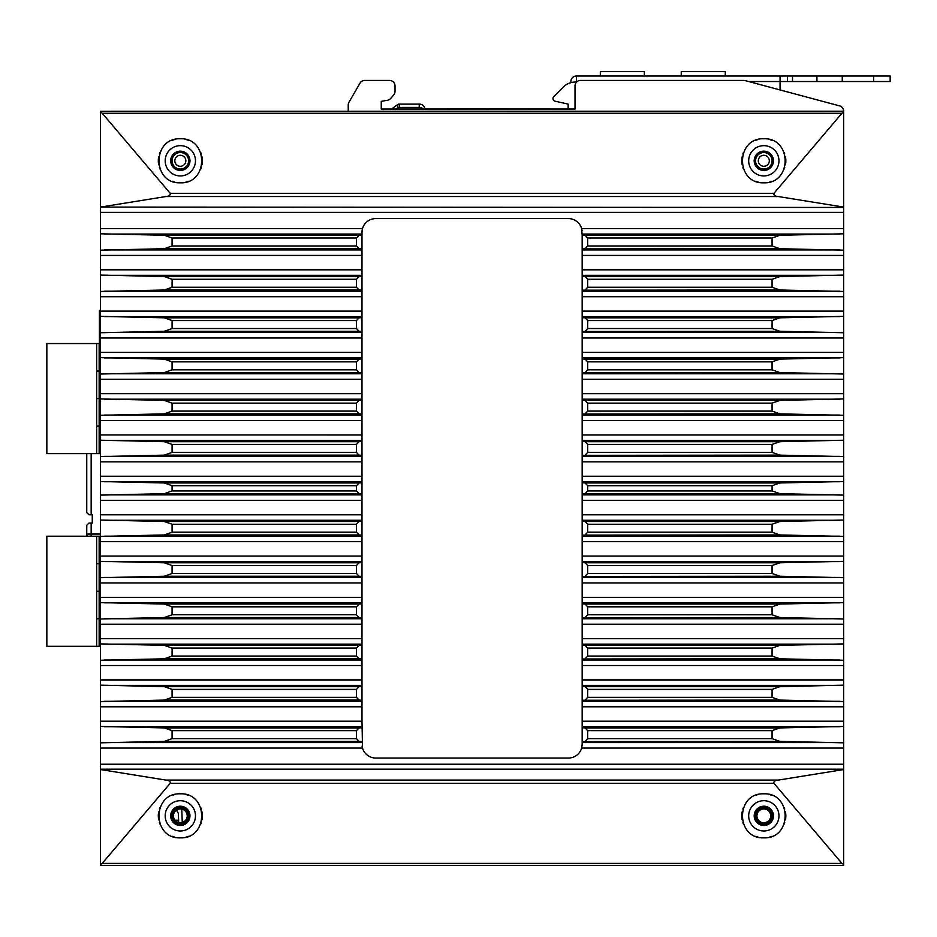 <?xml version="1.0" encoding="UTF-8"?>
<svg xmlns="http://www.w3.org/2000/svg" width="937" height="937" viewBox="0 0 937 937"><rect width="100%" height="100%" fill="white"/><g stroke="black" fill="none" stroke-linecap="round" stroke-linejoin="round"><path stroke-width="1.41" d="M100.247 310.522L99.416 310.522L99.416 343.551M182.258 822.44L181.79 809.111M176.449 810.165L178.358 813.515L176.73 809.978M178.37 813.515L178.674 822.51M100.517 536.21L99.146 536.21L99.146 646.296L100.517 646.296M100.517 343.551L99.146 343.551L99.146 453.637L100.517 453.637M96.663 536.21L46.85 536.21L46.85 646.296L96.663 646.296L96.663 536.21L99.146 536.21M96.663 646.296L99.146 646.296M96.663 618.771L99.146 618.771M96.663 591.247L99.146 591.247M96.663 563.734L99.146 563.734M96.663 343.551L46.85 343.551L46.85 453.637L96.663 453.637L96.663 343.551L99.146 343.551M96.663 453.637L99.146 453.637M96.663 426.112L99.146 426.112M96.663 398.588L99.146 398.588M96.663 371.064L99.146 371.064M763.819 808.959A6.875 6.875 0 0 0 756.944 815.834A6.875 6.875 0 0 0 763.819 822.721A6.875 6.875 0 0 0 770.706 815.834A6.875 6.875 0 0 0 763.819 808.959M180.337 808.959A6.875 6.875 0 0 0 173.45 815.834A6.875 6.875 0 0 0 180.337 822.721A6.875 6.875 0 0 0 187.213 815.834A6.875 6.875 0 0 0 180.337 808.959M188.595 815.834A8.257 8.257 0 0 0 180.337 807.577A8.257 8.257 0 0 0 172.08 815.834A8.257 8.257 0 0 0 180.337 824.091A8.257 8.257 0 0 0 188.595 815.834M772.076 815.834A8.257 8.257 0 0 0 763.819 807.577A8.257 8.257 0 0 0 755.562 815.834A8.257 8.257 0 0 0 763.819 824.091A8.257 8.257 0 0 0 772.076 815.834M100.517 266.483L100.517 316.027M174.832 160.789A5.505 5.505 0 0 0 180.337 166.294A5.505 5.505 0 0 0 185.842 160.789A5.505 5.505 0 0 0 180.337 155.284A5.505 5.505 0 0 0 174.832 160.789M769.324 160.789A5.505 5.505 0 0 0 763.819 155.284A5.505 5.505 0 0 0 758.314 160.789A5.505 5.505 0 0 0 763.819 166.294A5.505 5.505 0 0 0 769.324 160.789M188.595 160.789A8.257 8.257 0 0 0 180.337 152.532A8.257 8.257 0 0 0 172.08 160.789A8.257 8.257 0 0 0 180.337 169.047A8.257 8.257 0 0 0 188.595 160.789M772.076 160.789A8.257 8.257 0 0 0 763.819 152.544A8.257 8.257 0 0 0 755.562 160.789A8.257 8.257 0 0 0 763.819 169.047A8.257 8.257 0 0 0 772.076 160.789M91.158 453.637L91.158 514.788L88.956 514.788L86.754 512.586L86.754 453.637M87.809 536.21L86.754 535.156L86.754 525.247L88.956 523.045L92.259 523.045L92.259 514.788L91.158 514.788M91.158 536.21L91.158 523.045M348.224 105.026L348.224 111.257L348.224 105.026A5.505 5.505 0 0 1 348.962 102.274L359.984 83.182A5.505 5.505 0 0 1 364.751 80.43L389.511 80.43A5.505 5.505 0 0 1 395.016 85.935L395.016 91.322A5.505 5.505 0 0 1 393.727 94.86L390.799 98.35A5.505 5.505 0 0 1 387.531 100.236L381.254 101.348L381.254 109.055L575.013 109.055L575.013 85.935A5.505 5.505 0 0 1 580.518 80.43L743.826 80.43A5.505 5.505 0 0 1 745.255 80.617L839.552 105.881A5.505 5.505 0 0 1 843.64 111.198L843.64 112.206L841.93 113.26L773.95 193.327C773.517 195.119 774.969 196.184 778.319 196.547L843.64 207.077L843.64 233.805L779.889 235.257L772.076 237.998L587.675 237.998L585.086 235.257L582.17 235.082L582.17 248.902L779.889 248.715L843.64 250.167L843.64 275.091L779.889 276.544L772.076 279.285L587.675 279.285L585.086 276.544L582.17 276.356L582.17 290.177L779.889 290.001L843.64 291.454L843.64 316.366L779.889 317.819L772.076 320.571L587.675 320.571L585.086 317.819L582.17 317.643L582.17 331.464L779.889 331.288L843.64 332.74L843.64 357.653L779.889 359.105L772.076 361.858L587.675 361.858L585.086 359.105L582.17 358.93L582.17 372.75L779.889 372.575L843.64 374.027L843.64 398.939L779.889 400.392L772.076 403.144L587.675 403.144L585.086 400.392L582.17 400.216L582.17 414.037L779.889 413.861L843.64 415.314L843.64 440.226L779.889 441.678L772.076 444.419L587.675 444.419L585.086 441.678L582.17 441.503L582.17 455.323L779.889 455.136L843.64 456.588L843.64 481.513L779.889 482.965L772.076 485.706L587.675 485.706L585.086 482.965L582.17 482.778L582.17 493.846L779.889 493.67L843.64 495.123L843.64 520.035L779.889 521.487L772.076 524.24L587.675 524.24L585.086 521.487L582.17 521.312L582.17 535.132L779.889 534.957L843.64 536.409L843.64 561.322L779.889 562.774L772.076 565.526L587.675 565.526L585.086 562.774L582.17 562.598L582.17 576.419L779.889 576.243L843.64 577.696L843.64 602.608L779.889 604.06L772.076 606.813L587.675 606.813L585.086 604.06L582.17 603.885L582.17 617.706L779.889 617.53L843.64 618.982L843.64 643.895L779.889 645.347L772.076 648.088L587.675 648.088L585.086 645.347L582.17 645.171L582.17 658.992L779.889 658.805L843.64 660.257L843.64 685.181L779.889 686.634L772.076 689.374L587.675 689.374L585.086 686.634L582.17 686.446L582.17 700.267L779.889 700.091L843.64 701.544L843.64 726.456L779.889 727.92L772.076 730.661L587.675 730.661L585.086 727.908L582.17 727.733L582.17 741.554L779.889 741.378L843.64 742.83L843.64 769.183L100.517 769.183L100.517 742.83L164.268 741.378L172.08 738.625L172.08 730.661L164.268 727.908L100.517 726.456L100.517 721.209L361.987 721.209L362.525 748.077L100.517 748.077M843.64 111.198L100.517 111.257L100.517 112.206L102.227 113.26L841.93 113.26M780.064 89.94L780.064 81.531L780.064 89.94L839.552 105.881M348.962 102.274L359.984 83.182M364.751 80.43L389.511 80.43M395.016 85.935L395.016 91.322M393.727 94.86L390.799 98.35M387.531 100.236L381.254 101.348L381.254 109.055L391.935 109.055A2.752 2.389 0 0 1 392.697 108.165L397.499 104.675A2.752 2.389 0 0 1 399.267 104.112L419.237 104.112A5.505 4.767 0 0 1 424.742 108.879L568.138 109.055L568.138 104.101L568.138 109.055M396.023 109.055L397.499 107.978A2.752 2.389 180 0 1 399.267 107.415L419.237 107.415A5.505 4.767 180 0 1 423.383 109.055M681.246 76.026L681.246 71.622L725.285 71.622L725.285 76.026M644.375 71.622L644.375 76.026L644.375 71.622L600.336 71.622L600.336 76.026M792.503 81.531L780.064 81.531L780.064 76.026L792.503 76.026L792.503 81.531L816.947 81.531L816.947 76.026L890.15 76.026L890.15 81.531L816.947 81.531M792.503 76.026L816.947 76.026M780.064 76.026L576.384 76.026L576.384 82.081L575.154 82.081A16.515 16.515 0 0 0 563.477 86.918L553.802 96.581A2.752 2.752 0 0 0 555.149 101.219L568.138 104.101L555.149 101.219M570.891 82.643L570.891 81.531A5.505 5.505 0 0 1 576.384 76.026M576.384 82.081L577.215 81.531M553.802 96.581L563.477 86.918M890.15 81.531L890.15 76.026M843.64 865.378L100.517 865.378L100.517 864.418L102.227 863.375L170.206 783.309C170.639 781.517 169.187 780.451 165.837 780.088L778.319 780.088C774.969 780.451 773.517 781.517 773.95 783.309L841.93 863.375L843.64 864.418L843.64 865.378L100.517 865.378M843.64 864.418L843.64 769.183M843.64 742.83L843.64 726.456M843.64 701.544L843.64 685.181M843.64 660.257L843.64 643.895M843.64 618.982L843.64 602.608M843.64 577.696L843.64 561.322M843.64 536.409L843.64 520.035M843.64 495.123L843.64 481.513M843.64 456.588L843.64 440.226M843.64 415.314L843.64 398.939M843.64 374.027L843.64 357.653M843.64 332.74L843.64 316.366M843.64 291.454L843.64 275.091M843.64 250.167L843.64 233.805M843.64 207.077L843.64 112.206M587.675 485.706L587.675 490.929L772.076 490.929L779.889 493.67M772.076 490.929L772.076 485.706M587.675 444.419L587.675 452.395L772.076 452.395L779.889 455.136M772.076 452.395L772.076 444.419M587.675 403.144L587.675 411.109L772.076 411.109L779.889 413.861M772.076 411.109L772.076 403.144M587.675 361.858L587.675 369.822L772.076 369.822L779.889 372.575M772.076 369.822L772.076 361.858M587.675 320.571L587.675 328.536L772.076 328.536L779.889 331.288M772.076 328.536L772.076 320.571M587.675 279.285L587.675 287.261L772.076 287.261L779.889 290.001M772.076 287.261L772.076 279.285M587.675 237.998L587.675 245.974L772.076 245.974L779.889 248.715M772.076 245.974L772.076 237.998M778.319 780.088L843.64 769.558M587.675 730.661L587.675 738.625L772.076 738.625L779.889 741.378M772.076 738.625L772.076 730.661M587.675 689.374L587.675 697.351L772.076 697.351L779.889 700.091M772.076 697.351L772.076 689.374M587.675 648.088L587.675 656.064L772.076 656.064L779.889 658.805M772.076 656.064L772.076 648.088M587.675 606.813L587.675 614.777L772.076 614.777L779.889 617.53M772.076 614.777L772.076 606.813M587.675 565.526L587.675 573.491L772.076 573.491L779.889 576.243M772.076 573.491L772.076 565.526M587.675 524.24L587.675 532.204L772.076 532.204L779.889 534.957M772.076 532.204L772.076 524.24M100.517 721.209L100.517 495.123L164.268 493.67L172.08 490.929L172.08 485.706L164.268 482.965L100.517 481.513L100.517 476.254L361.987 476.254L361.987 721.209M172.08 490.929L356.482 490.929L356.482 485.706L359.07 482.965L361.987 482.778M587.675 452.395L585.086 455.136M587.675 490.929L585.086 493.67M587.675 532.204L585.086 534.957M587.675 411.109L585.086 413.861M587.675 369.822L585.086 372.575M587.675 328.536L585.086 331.288M587.675 287.261L585.086 290.001M587.675 245.974L585.086 248.715M587.675 573.491L585.086 576.243M587.675 614.777L585.086 617.53M587.675 656.064L585.086 658.805M587.675 697.351L585.086 700.091M587.675 738.625L585.086 741.378M582.17 455.323L582.17 456.354L839.657 456.354M100.517 476.254L100.517 456.588L164.268 455.136L172.08 452.395L356.482 452.395L359.07 455.136L361.987 455.323L361.987 476.254M172.08 452.395L172.08 444.419L164.268 441.678L100.517 440.226L100.517 434.967L361.987 434.979L361.987 455.323M356.482 452.395L356.482 444.419L359.07 441.678L361.987 441.503M100.517 434.967L100.517 415.302L164.268 413.849L172.08 411.109L172.08 403.144L164.268 400.392L100.517 398.939L100.517 393.692L361.987 393.692L361.987 434.979M172.08 411.109L356.482 411.109L356.482 403.144L359.07 400.392L361.987 400.216M100.517 393.692L100.517 374.027L164.268 372.575L172.08 369.822L172.08 361.858L164.268 359.105L100.517 357.653L100.517 352.406L361.987 352.406L361.987 393.692M172.08 369.822L356.482 369.822L356.482 361.858L359.07 359.105L361.987 358.93M100.517 352.406L100.517 332.74L164.268 331.288L172.08 328.536L172.08 320.571L164.268 317.819L100.517 316.366L100.517 311.119L361.987 311.119L361.987 352.406M172.08 328.536L356.482 328.536L356.482 320.571L359.07 317.819L361.987 317.643M100.517 311.119L100.517 291.454L164.268 290.001L172.08 287.261L172.08 279.285L164.268 276.544L100.517 275.091L100.517 269.833L361.987 269.833L361.987 311.119M172.08 287.261L356.482 287.261L356.482 279.285L359.07 276.544L361.987 276.356M100.517 269.833L100.517 250.167L164.268 248.715L172.08 245.974L172.08 237.998L164.268 235.257L100.517 233.805L100.517 228.546L362.525 228.546A13.762 13.762 -0 0 0 361.987 232.353L362.525 228.546A13.762 13.762 180 0 1 375.749 218.59L568.408 218.59A13.762 13.762 180 0 1 581.631 228.558L582.17 235.082M172.08 245.974L356.482 245.974L356.482 237.998L359.07 235.257L361.987 235.082L361.987 269.833M172.08 738.625L356.482 738.625L356.482 730.661L359.07 727.908L361.987 727.733M100.517 701.544L164.268 700.091L172.08 697.351L172.08 689.374L164.268 686.634L100.517 685.181M172.08 697.351L356.482 697.351L356.482 689.374L359.07 686.634L361.987 686.446M100.517 660.257L164.268 658.805L172.08 656.064L172.08 648.088L164.268 645.347L100.517 643.895M172.08 656.064L356.482 656.064L356.482 648.088L359.07 645.347L361.987 645.171M100.517 618.982L164.268 617.53L172.08 614.777L172.08 606.813L164.268 604.06L100.517 602.608M172.08 614.777L356.482 614.777L356.482 606.813L359.07 604.06L361.987 603.885M100.517 577.696L164.268 576.243L172.08 573.491L172.08 565.526L164.268 562.774L100.517 561.322M172.08 573.491L356.482 573.491L356.482 565.526L359.07 562.774L361.987 562.598M100.517 536.409L164.268 534.957L172.08 532.204L172.08 524.24L164.268 521.487L100.517 520.035M172.08 532.204L356.482 532.204L356.482 524.24L359.07 521.487L361.987 521.312M356.482 490.929L359.07 493.67L361.987 493.846M582.17 493.846L582.17 494.877L839.657 494.877M582.17 521.312L582.17 494.877M582.17 248.902L582.17 249.933L839.657 249.933M582.17 276.356L582.17 249.933M582.17 290.177L582.17 291.208L839.657 291.208M582.17 317.643L582.17 291.208M582.17 331.464L582.17 332.494L839.657 332.494M582.17 358.93L582.17 332.494M582.17 372.75L582.17 373.781L839.657 373.781M582.17 400.216L582.17 373.781M582.17 414.037L582.17 415.068L839.657 415.068M582.17 441.503L582.17 415.068M582.17 482.778L582.17 456.354M582.17 535.132L582.17 536.163L839.657 536.163M582.17 562.598L582.17 536.163M582.17 576.419L582.17 577.45L839.657 577.45M582.17 603.885L582.17 577.45M582.17 617.706L582.17 618.736L839.657 618.736M582.17 645.171L582.17 618.736M582.17 658.992L582.17 660.023L839.657 660.023M582.17 686.446L582.17 660.023M582.17 700.267L582.17 701.298L839.657 701.298M582.17 727.733L582.17 701.298M582.17 741.554L582.17 742.584L839.657 742.584M582.123 745.407A13.762 13.762 -0 0 0 582.17 744.283L582.17 742.584M582.053 230.584A13.762 13.762 -0 0 0 581.631 228.558L843.64 228.558M582.17 744.283L581.631 748.077A13.762 13.762 -0 0 0 581.959 746.707M362.104 746.039A13.762 13.762 -0 0 0 362.525 748.077A13.762 13.762 180 0 0 375.749 758.045L568.408 758.045A13.762 13.762 180 0 0 581.631 748.077L843.64 748.077M104.499 234.051L361.987 234.051L361.987 235.082M361.987 234.051L361.987 232.353M100.517 864.418L100.517 769.546L165.837 780.088M763.819 793.815C735.428 792.62 735.428 839.06 763.819 837.854C792.21 839.06 792.21 792.62 763.819 793.815M180.337 793.815C151.946 792.62 151.946 839.06 180.337 837.854C208.728 839.06 208.728 792.62 180.337 793.815M174.762 794.541A22.02 22.02 -0 0 0 172.232 795.361M159.864 807.729A22.02 22.02 -0 0 0 159.395 809.018M158.681 811.829A22.02 22.02 -0 0 0 158.681 819.84M159.395 822.663A22.02 22.02 -0 0 0 159.864 823.939M172.232 836.308A22.02 22.02 -0 0 0 174.762 837.139M185.913 837.139A22.02 22.02 -0 0 0 188.442 836.308M200.811 823.939A22.02 22.02 -0 0 0 201.268 822.663M201.982 819.84A22.02 22.02 -0 0 0 201.982 811.829M201.268 809.018A22.02 22.02 -0 0 0 200.811 807.729M188.442 795.361A22.02 22.02 -0 0 0 185.913 794.541M174.762 139.496A22.02 22.02 -0 0 0 172.232 140.327M159.864 152.684A22.02 22.02 -0 0 0 159.395 153.973M158.681 156.784A22.02 22.02 -0 0 0 158.681 164.807M159.395 167.618A22.02 22.02 -0 0 0 159.864 168.894M172.232 181.263A22.02 22.02 -0 0 0 174.762 182.094M185.913 182.094A22.02 22.02 -0 0 0 188.442 181.263M200.811 168.894A22.02 22.02 -0 0 0 201.268 167.618M201.982 164.807A22.02 22.02 -0 0 0 201.982 156.784M201.268 153.973A22.02 22.02 -0 0 0 200.811 152.684M188.442 140.327A22.02 22.02 -0 0 0 185.913 139.496M180.337 145.657A15.133 15.133 180 0 1 195.47 160.789A15.133 15.133 180 0 1 180.337 175.933A15.133 15.133 180 0 1 165.193 160.789A15.133 15.133 180 0 1 180.337 145.657M180.337 800.702A15.133 15.133 180 0 1 195.47 815.834A15.133 15.133 180 0 1 180.337 830.978A15.133 15.133 180 0 1 165.193 815.834A15.133 15.133 180 0 1 180.337 800.702M758.244 139.496A22.02 22.02 -0 0 0 755.714 140.327M743.346 152.684A22.02 22.02 -0 0 0 742.889 153.973M742.174 156.784A22.02 22.02 -0 0 0 742.174 164.807M742.889 167.618A22.02 22.02 -0 0 0 743.346 168.894M755.714 181.263A22.02 22.02 -0 0 0 758.244 182.094M769.394 182.094A22.02 22.02 -0 0 0 771.924 181.263M784.292 168.894A22.02 22.02 -0 0 0 784.749 167.618M785.475 164.807A22.02 22.02 -0 0 0 785.475 156.784M784.749 153.973A22.02 22.02 -0 0 0 784.292 152.684M771.924 140.327A22.02 22.02 -0 0 0 769.394 139.496M763.819 145.657A15.133 15.133 180 0 1 778.963 160.789A15.133 15.133 180 0 1 763.819 175.933A15.133 15.133 180 0 1 748.686 160.789A15.133 15.133 180 0 1 763.819 145.657M758.244 794.541A22.02 22.02 -0 0 0 755.714 795.361M743.346 807.729A22.02 22.02 -0 0 0 742.889 809.018M742.174 811.829A22.02 22.02 -0 0 0 742.174 819.84M742.889 822.663A22.02 22.02 -0 0 0 743.346 823.939M755.714 836.308A22.02 22.02 -0 0 0 758.244 837.139M769.394 837.139A22.02 22.02 -0 0 0 771.924 836.308M784.292 823.939A22.02 22.02 -0 0 0 784.749 822.663M785.475 819.84A22.02 22.02 -0 0 0 785.475 811.829M784.749 809.018A22.02 22.02 -0 0 0 784.292 807.729M771.924 795.361A22.02 22.02 -0 0 0 769.394 794.541M763.819 800.702A15.133 15.133 180 0 1 778.963 815.834A15.133 15.133 180 0 1 763.819 830.978A15.133 15.133 180 0 1 748.686 815.834A15.133 15.133 180 0 1 763.819 800.702M180.337 138.781C151.946 137.575 151.946 184.015 180.337 182.809C208.728 184.015 208.728 137.575 180.337 138.781M100.517 112.206L100.517 207.077L165.837 196.547C169.187 196.184 170.639 195.119 170.206 193.327L102.227 113.26M763.819 138.781C735.428 137.575 735.428 184.015 763.819 182.809C792.21 184.015 792.21 137.575 763.819 138.781M100.517 495.123L100.517 481.513M100.517 456.588L100.517 440.226M100.517 415.302L100.517 398.939M100.517 374.027L100.517 357.653M100.517 332.74L100.517 316.366M100.517 291.454L100.517 275.091M100.517 250.167L100.517 233.805M100.517 742.83L100.517 726.456M100.517 207.077L843.64 207.452M100.517 228.546L100.517 207.452M356.482 532.204L359.07 534.957L361.987 535.132M356.482 411.109L359.07 413.861L361.987 414.037M356.482 369.822L359.07 372.575L361.987 372.75M356.482 328.536L359.07 331.288L361.987 331.464M356.482 287.261L359.07 290.001L361.987 290.177M356.482 245.974L359.07 248.715L361.987 248.902M356.482 573.491L359.07 576.243L361.987 576.419M356.482 614.777L359.07 617.53L361.987 617.706M356.482 656.064L359.07 658.805L361.987 658.992M356.482 697.351L359.07 700.091L361.987 700.267M356.482 738.625L359.07 741.378L361.987 741.554M763.819 806.207A9.628 9.628 180 0 1 773.458 815.834A9.628 9.628 180 0 1 763.819 825.474A9.628 9.628 180 0 1 754.191 815.834A9.628 9.628 180 0 1 763.819 806.207M763.819 151.162A9.628 9.628 180 0 1 773.458 160.789A9.628 9.628 180 0 1 763.819 170.429A9.628 9.628 180 0 1 754.191 160.789A9.628 9.628 180 0 1 763.819 151.162M180.337 806.207A9.628 9.628 180 0 1 189.965 815.834A9.628 9.628 180 0 1 180.337 825.474A9.628 9.628 180 0 1 170.698 815.834A9.628 9.628 180 0 1 180.337 806.207M180.337 151.162A9.628 9.628 180 0 1 189.965 160.789A9.628 9.628 180 0 1 180.337 170.429A9.628 9.628 180 0 1 170.698 160.789A9.628 9.628 180 0 1 180.337 151.162M175.032 820.226L178.604 820.226M100.517 534.055L86.754 534.055M392.697 108.165L392.697 109.055M419.237 104.112L419.237 107.415M399.267 104.112L399.267 107.415M397.499 104.675L397.499 107.978M842.246 81.531L842.246 76.026M873.635 81.531L873.635 76.026M787.443 76.026L787.443 81.531M780.064 81.531L748.663 81.531M779.889 482.965L585.086 482.965M359.07 482.965L164.268 482.965M356.482 485.706L172.08 485.706M104.499 456.354L361.987 456.354M164.268 455.136L359.07 455.136M356.482 444.419L172.08 444.419M356.482 403.144L172.08 403.144M356.482 361.858L172.08 361.858M356.482 320.571L172.08 320.571M356.482 279.285L172.08 279.285M356.482 237.998L172.08 237.998M356.482 730.661L172.08 730.661M356.482 689.374L172.08 689.374M356.482 648.088L172.08 648.088M356.482 606.813L172.08 606.813M356.482 565.526L172.08 565.526M356.482 524.24L172.08 524.24M164.268 493.67L359.07 493.67M104.499 494.877L361.987 494.877M582.17 500.37L843.64 500.37M100.517 500.37L361.987 500.37M104.499 742.584L361.987 742.584M843.64 764.229L100.517 764.229M170.206 783.309L773.95 783.309M841.93 863.375L102.227 863.375M773.95 193.327L170.206 193.327M778.319 196.547L165.837 196.547M100.517 212.394L843.64 212.394M582.17 234.051L839.657 234.051M779.889 235.257L585.086 235.257M359.07 235.257L164.268 235.257M779.889 441.678L585.086 441.678M359.07 441.678L164.268 441.678M582.17 440.472L839.657 440.472M104.499 440.472L361.987 440.472M582.17 434.979L843.64 434.979M582.17 420.561L843.64 420.561M100.517 420.561L361.987 420.561M104.499 415.068L361.987 415.068M164.268 413.849L359.07 413.861M582.17 481.747L839.657 481.747M104.499 481.747L361.987 481.747M582.17 476.254L843.64 476.254M582.17 461.847L843.64 461.847M100.517 461.847L361.987 461.847M582.17 520.281L839.657 520.281M779.889 521.487L585.086 521.487M359.07 521.487L164.268 521.487M104.499 520.281L361.987 520.281M582.17 514.788L843.64 514.788M100.517 514.788L361.987 514.788M104.499 536.163L361.987 536.163M164.268 534.957L359.07 534.957M582.17 541.656L843.64 541.656M100.517 541.656L361.987 541.656M582.17 556.074L843.64 556.074M100.517 556.074L361.987 556.074M582.17 561.568L839.657 561.568M104.499 561.568L361.987 561.568M779.889 562.774L585.086 562.774M359.07 562.774L164.268 562.774M779.889 400.392L585.086 400.392M359.07 400.392L164.268 400.392M582.17 399.185L839.657 399.185M104.499 399.185L361.987 399.185M582.17 393.692L843.64 393.692M582.17 379.274L843.64 379.274M100.517 379.274L361.987 379.274M104.499 373.781L361.987 373.781M164.268 372.575L359.07 372.575M779.889 359.105L585.086 359.105M359.07 359.105L164.268 359.105M582.17 357.899L839.657 357.899M104.499 357.899L361.987 357.899M582.17 352.406L843.64 352.406M582.17 337.988L843.64 337.988M100.517 337.988L361.987 337.988M104.499 332.494L361.987 332.494M164.268 331.288L359.07 331.288M779.889 317.819L585.086 317.819M359.07 317.819L164.268 317.819M582.17 316.612L839.657 316.612M104.499 316.612L361.987 316.612M582.17 311.119L843.64 311.119M582.17 296.701L843.64 296.701M100.517 296.701L361.987 296.701M104.499 291.208L361.987 291.208M164.268 290.001L359.07 290.001M779.889 276.544L585.086 276.544M359.07 276.544L164.268 276.544M582.17 275.326L839.657 275.326M104.499 275.326L361.987 275.326M582.17 269.833L843.64 269.833M582.17 255.426L843.64 255.426M100.517 255.426L361.987 255.426M104.499 249.933L361.987 249.933M164.268 248.715L359.07 248.715M104.499 577.45L361.987 577.45M164.268 576.243L359.07 576.243M582.17 582.943L843.64 582.943M100.517 582.943L361.987 582.943M582.17 597.361L843.64 597.361M100.517 597.361L361.987 597.361M582.17 602.854L839.657 602.854M104.499 602.854L361.987 602.854M779.889 604.06L585.086 604.06M359.07 604.06L164.268 604.06M104.499 618.736L361.987 618.736M164.268 617.53L359.07 617.53M582.17 624.229L843.64 624.229M100.517 624.229L361.987 624.229M582.17 638.647L843.64 638.647M100.517 638.647L361.987 638.647M582.17 644.141L839.657 644.141M104.499 644.141L361.987 644.141M779.889 645.347L585.086 645.347M359.07 645.347L164.268 645.347M104.499 660.023L361.987 660.023M164.268 658.805L359.07 658.805M582.17 665.516L843.64 665.516M100.517 665.516L361.987 665.516M582.17 679.922L843.64 679.922M100.517 679.922L361.987 679.922M582.17 685.415L839.657 685.415M104.499 685.415L361.987 685.415M779.889 686.634L585.086 686.634M359.07 686.634L164.268 686.634M104.499 701.298L361.987 701.298M164.268 700.091L359.07 700.091M582.17 706.791L843.64 706.803M100.517 706.791L361.987 706.791M582.17 721.209L843.64 721.209M582.17 726.702L839.657 726.702M104.499 726.702L361.987 726.702M779.889 727.92L585.086 727.908M359.07 727.908L164.268 727.908M164.268 741.378L359.07 741.378"/></g></svg>
